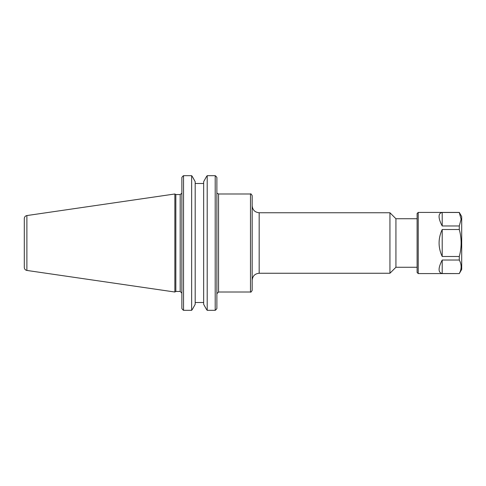 <?xml version="1.0" encoding="UTF-8"?>
<svg xmlns="http://www.w3.org/2000/svg" width="486" height="486" viewBox="0 0 486 486"><rect width="100%" height="100%" fill="white"/><g stroke="black" fill="none" stroke-linecap="round" stroke-linejoin="round"><path stroke-width="0.73" d="M417.103 218.736L395.926 218.736L395.926 267.264L417.103 267.264M216.878 308.555A193.786 137.028 90 0 1 216.015 309.704A193.786 137.028 90 0 0 216.878 308.555L216.878 177.445A193.786 137.028 90 0 0 216.015 176.297A193.786 137.028 90 0 1 216.878 177.445M252.173 243L252.173 195.658C251.256 194.035 250.697 193.471 250.49 193.981L250.49 292.019C250.697 292.529 251.256 291.965 252.173 290.342L252.173 243M259.178 212.746L389.936 212.746L389.936 273.254L259.178 273.254L259.178 212.746C254.925 212.333 252.586 210.001 252.173 205.742M181.867 177.445A193.786 137.028 -90 0 1 182.73 176.297A193.786 137.028 -90 0 0 181.867 177.445L181.867 308.555A193.786 137.028 -90 0 0 182.73 309.704A193.786 137.028 -90 0 1 181.867 308.555M175.835 243L175.835 194.54L174.863 193.981L174.863 292.019L175.835 291.46L175.835 243M203.652 304.315L206.416 309.296A439.563 266.389 180 0 0 207.2 310.323L207.2 175.677L215.201 175.677L207.2 175.677A439.563 266.389 -0 0 0 206.416 176.704L203.652 181.685L203.652 304.315M195.19 302.517L203.652 302.517M191.642 310.323A439.563 266.389 180 0 0 192.426 309.296L195.19 304.315L195.19 181.685L192.426 176.704A439.563 266.389 -0 0 0 191.642 175.677L183.544 175.677L191.642 175.677L191.642 310.323L183.544 310.323L183.544 175.677A403.623 244.61 0 0 0 182.73 176.297M203.652 183.483L195.19 183.483M183.544 310.323A403.623 244.61 180 0 1 182.73 309.704M216.015 309.704A403.623 244.61 180 0 1 215.201 310.323L215.201 175.677A403.623 244.61 0 0 1 216.015 176.297M215.201 310.323L207.2 310.323M24.3 243L24.3 267.446C24.422 269.086 25.284 270.082 26.888 270.441L26.888 215.559C25.284 215.918 24.422 216.914 24.3 218.554L24.3 243M459.288 273.588L461.7 269.414L461.7 216.586L459.288 212.412L418.227 212.412L418.227 273.588L459.288 273.588L442.205 273.521L442.205 260.028L459.288 260.028L459.288 256.493L442.205 256.493L442.205 229.507L459.288 229.507L459.288 225.972L442.205 225.972L442.205 212.479L459.288 212.479L461.105 219.229L459.288 225.972M442.205 225.972C440.134 222.047 439.083 218.894 439.065 216.507C439.083 214.156 440.134 212.813 442.205 212.479M459.288 229.507C461.724 238.505 461.724 247.495 459.288 256.493M459.288 260.028C461.724 264.524 461.724 269.025 459.288 273.521M442.205 256.493C438.05 247.495 438.05 238.505 442.205 229.507M442.205 273.521C438.05 272.622 438.05 268.12 442.205 260.028M418.227 212.412L417.103 213.53L417.103 272.47L418.227 273.588M216.878 293.702L218.56 292.019L218.56 193.981L250.49 193.981M181.819 193.252L180.185 194.54L180.185 291.46L181.867 293.143M217.175 193.252L218.56 193.981M218.56 292.019L250.49 292.019M259.178 273.254C254.925 273.667 252.586 275.999 252.173 280.258M395.926 218.736L389.936 212.746M395.926 267.264L389.936 273.254M180.185 194.54L175.835 194.54M180.185 291.46L175.835 291.46M26.888 270.441L174.863 292.019M26.888 215.559L174.863 193.981"/></g></svg>
